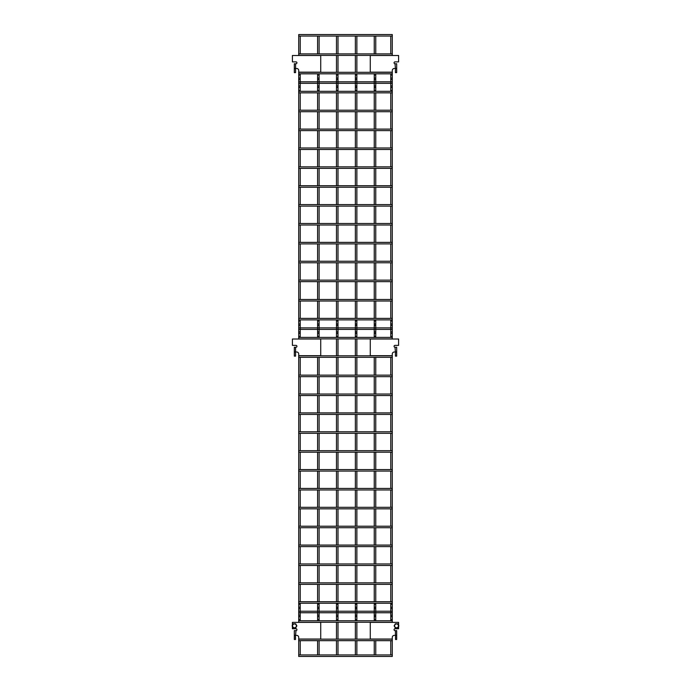 <?xml version="1.0" encoding="UTF-8"?>
<svg xmlns="http://www.w3.org/2000/svg" width="691" height="691" viewBox="0 0 691 691"><rect width="100%" height="100%" fill="white"/><g stroke="black" fill="none" stroke-linecap="round" stroke-linejoin="round"><path stroke-width="1.04" d="M392.281 168.362L392.281 166.851L298.719 166.851L298.719 168.362L392.281 168.362L392.281 321.013L390.769 321.013L390.769 324.744A0.751 0.751 0 0 1 391.521 323.993A0.751 0.751 0 0 1 392.281 324.744A0.751 0.751 0 0 1 391.521 325.504A0.751 0.751 0 0 1 390.769 324.744A0.751 0.751 0 0 1 391.521 323.993A0.751 0.751 0 0 1 392.281 324.744L392.281 328.458M392.281 656.45L392.281 654.938L298.719 654.938L298.719 656.45L392.281 656.45M392.281 395.546L392.281 394.034L298.719 394.034L298.719 395.546L392.281 395.546L392.281 607.959A0.751 0.751 0 0 0 391.521 607.208A0.751 0.751 0 0 0 390.769 607.959A0.751 0.751 0 0 0 391.521 608.719A0.751 0.751 0 0 0 392.281 607.959L392.281 611.673M298.719 395.546L298.719 489.954L392.281 489.954M392.281 376.664L392.281 375.153L298.719 375.153L298.719 376.664L392.281 376.664L392.281 394.034M392.281 130.599L392.281 129.096L298.719 129.096L298.719 130.599L392.281 130.599L392.281 166.851M392.281 111.717L392.281 110.215L298.719 110.215L298.719 111.717L392.281 111.717L392.281 129.096M392.281 612.753L392.281 611.241L298.719 611.241L298.719 612.753L392.281 612.753M298.719 130.599L298.719 149.481L392.281 149.481M375.006 608.719A0.751 0.751 0 0 0 375.757 607.959A0.751 0.751 0 0 0 375.006 607.208A0.751 0.751 0 0 0 374.246 607.959A0.751 0.751 0 0 0 375.006 608.719A0.751 0.751 0 0 1 374.246 607.959A0.751 0.751 0 0 0 375.006 608.719M375.006 331.887A0.751 0.751 0 0 0 374.246 332.647A0.751 0.751 0 0 0 375.006 333.399A0.751 0.751 0 0 0 375.757 332.647A0.751 0.751 0 0 0 375.006 331.887M374.246 328.933L374.246 337.398M375.006 616.622A0.751 0.751 0 0 1 374.246 615.862A0.751 0.751 0 0 1 375.006 615.111A0.751 0.751 0 0 1 375.757 615.862A0.751 0.751 0 0 1 375.006 616.622A0.751 0.751 0 0 1 374.246 615.862A0.751 0.751 0 0 1 375.006 615.111A0.751 0.751 0 0 1 375.757 615.862A0.751 0.751 0 0 1 375.006 616.622A0.751 0.751 0 0 1 374.246 615.862L374.246 612.157M375.757 319.89L375.757 321.013L374.246 321.013L374.246 324.744A0.751 0.751 0 0 1 375.006 323.993A0.751 0.751 0 0 1 375.757 324.744A0.751 0.751 0 0 1 375.006 325.504A0.751 0.751 0 0 1 374.246 324.744L374.246 328.458M375.006 85.96A0.751 0.751 0 0 0 374.246 86.721A0.751 0.751 0 0 0 375.006 87.472A0.751 0.751 0 0 0 375.757 86.721A0.751 0.751 0 0 0 375.006 85.96A0.751 0.751 0 0 1 375.757 86.721A0.751 0.751 0 0 0 375.006 85.96M375.757 73.825L375.757 78.817A0.751 0.751 0 0 1 375.006 79.569A0.751 0.751 0 0 1 374.246 78.817L374.246 78.817A0.751 0.751 0 0 1 375.006 78.066A0.751 0.751 0 0 1 375.757 78.817L375.757 82.531M375.757 34.55L374.246 34.55M299.479 608.719A0.751 0.751 0 0 0 300.231 607.959A0.751 0.751 0 0 0 299.479 607.208A0.751 0.751 0 0 0 298.719 607.959A0.751 0.751 0 0 0 299.479 608.719A0.751 0.751 0 0 1 298.719 607.959A0.751 0.751 0 0 0 299.479 608.719M299.479 331.887A0.751 0.751 0 0 0 298.719 332.647A0.751 0.751 0 0 0 299.479 333.399A0.751 0.751 0 0 0 300.231 332.647A0.751 0.751 0 0 0 299.479 331.887M300.231 328.933L300.231 336.379L298.719 336.379L298.719 339.013M300.231 611.673L300.231 607.959A0.751 0.751 0 0 0 299.479 607.208A0.751 0.751 0 0 1 300.231 607.959L300.231 604.236L298.719 604.236L298.719 611.673M299.479 615.111A0.751 0.751 0 0 1 300.231 615.862A0.751 0.751 0 0 1 299.479 616.622A0.751 0.751 0 0 1 298.719 615.862A0.751 0.751 0 0 1 299.479 615.111A0.751 0.751 0 0 1 300.231 615.862A0.751 0.751 0 0 1 299.479 616.622A0.751 0.751 0 0 1 298.719 615.862A0.751 0.751 0 0 1 299.479 615.111A0.751 0.751 0 0 1 300.231 615.862L300.231 612.157M299.479 323.993A0.751 0.751 0 0 1 300.231 324.744A0.751 0.751 0 0 1 299.479 325.504A0.751 0.751 0 0 1 298.719 324.744A0.751 0.751 0 0 1 299.479 323.993A0.751 0.751 0 0 1 300.231 324.744L300.231 328.458M299.479 85.96A0.751 0.751 0 0 0 298.719 86.721A0.751 0.751 0 0 0 299.479 87.472A0.751 0.751 0 0 0 300.231 86.721A0.751 0.751 0 0 0 299.479 85.96M299.479 78.066A0.751 0.751 0 0 1 300.231 78.817A0.751 0.751 0 0 1 299.479 79.569A0.751 0.751 0 0 1 298.719 78.817A0.751 0.751 0 0 1 299.479 78.066M300.231 34.55L298.719 34.55L298.719 55.496M298.719 36.062L392.281 36.062L392.281 34.55L390.769 34.55M298.719 168.362L298.719 328.458M298.719 622.263L392.281 622.263L392.281 620.751L298.719 620.751L298.719 622.375M298.719 489.954L298.719 604.236M392.281 83.335L392.281 81.823L298.719 81.823L298.719 83.335L392.281 83.335M298.719 338.901L392.281 338.901L392.281 337.398L298.719 337.398M298.719 92.844L392.281 92.844L392.281 91.333L298.719 91.333L298.719 110.215M318.361 608.719A0.751 0.751 0 0 0 319.112 607.959A0.751 0.751 0 0 0 318.361 607.208A0.751 0.751 0 0 0 317.601 607.959A0.751 0.751 0 0 0 318.361 608.719A0.751 0.751 0 0 1 317.601 607.959A0.751 0.751 0 0 0 318.361 608.719M318.361 331.887A0.751 0.751 0 0 0 317.601 332.647A0.751 0.751 0 0 0 318.361 333.399A0.751 0.751 0 0 0 319.112 332.647A0.751 0.751 0 0 0 318.361 331.887M318.361 616.622A0.751 0.751 0 0 1 317.601 615.862A0.751 0.751 0 0 1 318.361 615.111A0.751 0.751 0 0 1 319.112 615.862A0.751 0.751 0 0 1 318.361 616.622A0.751 0.751 0 0 1 317.601 615.862A0.751 0.751 0 0 1 318.361 615.111A0.751 0.751 0 0 1 319.112 615.862A0.751 0.751 0 0 1 318.361 616.622A0.751 0.751 0 0 1 317.601 615.862L317.601 612.157M317.601 328.458L317.601 324.744A0.751 0.751 0 0 1 318.361 323.993A0.751 0.751 0 0 1 319.112 324.744A0.751 0.751 0 0 1 318.361 325.504A0.751 0.751 0 0 1 317.601 324.744A0.751 0.751 0 0 1 318.361 323.993M318.361 85.96A0.751 0.751 0 0 0 317.601 86.721A0.751 0.751 0 0 0 318.361 87.472A0.751 0.751 0 0 0 319.112 86.721A0.751 0.751 0 0 0 318.361 85.96M318.361 78.066A0.751 0.751 0 0 1 319.112 78.817A0.751 0.751 0 0 1 318.361 79.569A0.751 0.751 0 0 1 317.601 78.817A0.751 0.751 0 0 1 318.361 78.066M319.112 34.55L317.601 34.55M298.719 357.316L392.281 357.316L392.281 355.805L298.719 355.805L298.719 375.153M298.719 73.825L392.281 73.825L392.281 72.313L298.719 72.313L298.719 82.531M356.124 608.719A0.751 0.751 0 0 0 356.876 607.959A0.751 0.751 0 0 0 356.124 607.208A0.751 0.751 0 0 0 355.364 607.959A0.751 0.751 0 0 0 356.124 608.719A0.751 0.751 0 0 1 355.364 607.959A0.751 0.751 0 0 0 356.124 608.719M356.124 331.887A0.751 0.751 0 0 0 355.364 332.647A0.751 0.751 0 0 0 356.124 333.399A0.751 0.751 0 0 0 356.876 332.647A0.751 0.751 0 0 0 356.124 331.887M355.364 328.933L355.364 337.398M356.124 616.622A0.751 0.751 0 0 1 355.364 615.862A0.751 0.751 0 0 1 356.124 615.111A0.751 0.751 0 0 1 356.876 615.862A0.751 0.751 0 0 1 356.124 616.622A0.751 0.751 0 0 1 355.364 615.862A0.751 0.751 0 0 1 356.124 615.111A0.751 0.751 0 0 1 356.876 615.862A0.751 0.751 0 0 1 356.124 616.622A0.751 0.751 0 0 1 355.364 615.862L355.364 612.157M356.124 323.993A0.751 0.751 0 0 1 356.876 324.744A0.751 0.751 0 0 1 356.124 325.504A0.751 0.751 0 0 1 355.364 324.744A0.751 0.751 0 0 1 356.124 323.993A0.751 0.751 0 0 1 356.876 324.744L356.876 328.458M356.124 85.96A0.751 0.751 0 0 0 355.364 86.721A0.751 0.751 0 0 0 356.124 87.472A0.751 0.751 0 0 0 356.876 86.721A0.751 0.751 0 0 0 356.124 85.96M356.124 78.066A0.751 0.751 0 0 1 356.876 78.817A0.751 0.751 0 0 1 356.124 79.569A0.751 0.751 0 0 1 355.364 78.817A0.751 0.751 0 0 1 356.124 78.066M356.876 34.55L355.364 34.55M392.281 329.4L392.281 327.888L298.719 327.888L298.719 329.4L392.281 329.4M337.243 608.719A0.751 0.751 0 0 0 337.994 607.959A0.751 0.751 0 0 0 337.243 607.208A0.751 0.751 0 0 0 336.482 607.959A0.751 0.751 0 0 0 337.243 608.719A0.751 0.751 0 0 1 336.482 607.959A0.751 0.751 0 0 0 337.243 608.719M337.243 331.887A0.751 0.751 0 0 0 336.482 332.647A0.751 0.751 0 0 0 337.243 333.399A0.751 0.751 0 0 0 337.994 332.647A0.751 0.751 0 0 0 337.243 331.887M337.994 611.673L337.994 607.959A0.751 0.751 0 0 0 337.243 607.208A0.751 0.751 0 0 1 337.994 607.959L337.994 604.236L336.482 604.236L336.482 611.673M337.243 615.111A0.751 0.751 0 0 1 337.994 615.862A0.751 0.751 0 0 1 337.243 616.622A0.751 0.751 0 0 1 336.482 615.862A0.751 0.751 0 0 1 337.243 615.111A0.751 0.751 0 0 1 337.994 615.862A0.751 0.751 0 0 1 337.243 616.622A0.751 0.751 0 0 1 336.482 615.862A0.751 0.751 0 0 1 337.243 615.111A0.751 0.751 0 0 1 337.994 615.862L337.994 612.157M337.243 323.993A0.751 0.751 0 0 1 337.994 324.744A0.751 0.751 0 0 1 337.243 325.504A0.751 0.751 0 0 1 336.482 324.744A0.751 0.751 0 0 1 337.243 323.993M337.243 85.96A0.751 0.751 0 0 0 336.482 86.721A0.751 0.751 0 0 0 337.243 87.472A0.751 0.751 0 0 0 337.994 86.721A0.751 0.751 0 0 0 337.243 85.96M337.243 78.066A0.751 0.751 0 0 1 337.994 78.817A0.751 0.751 0 0 1 337.243 79.569A0.751 0.751 0 0 1 336.482 78.817A0.751 0.751 0 0 1 337.243 78.066M337.994 34.55L336.482 34.55M391.521 331.887A0.751 0.751 0 0 0 390.769 332.647A0.751 0.751 0 0 0 391.521 333.399A0.751 0.751 0 0 0 392.281 332.647A0.751 0.751 0 0 0 391.521 331.887M390.769 336.379L390.769 332.647A0.751 0.751 0 0 0 391.521 333.399A0.751 0.751 0 0 0 392.281 332.647L392.281 336.379L390.769 336.379L390.769 337.398M390.769 611.673L390.769 607.959A0.751 0.751 0 0 0 391.521 608.719A0.751 0.751 0 0 1 390.769 607.959L390.769 604.236L392.281 604.236M391.521 615.111A0.751 0.751 0 0 1 392.281 615.862A0.751 0.751 0 0 1 391.521 616.622A0.751 0.751 0 0 1 390.769 615.862A0.751 0.751 0 0 1 391.521 615.111A0.751 0.751 0 0 1 392.281 615.862A0.751 0.751 0 0 1 391.521 616.622A0.751 0.751 0 0 1 390.769 615.862A0.751 0.751 0 0 1 391.521 615.111A0.751 0.751 0 0 1 392.281 615.862A0.751 0.751 0 0 1 391.521 616.622M391.521 85.96A0.751 0.751 0 0 0 390.769 86.721A0.751 0.751 0 0 0 391.521 87.472A0.751 0.751 0 0 0 392.281 86.721A0.751 0.751 0 0 0 391.521 85.96A0.751 0.751 0 0 1 392.281 86.721A0.751 0.751 0 0 0 391.521 85.96M390.769 82.531L390.769 78.817A0.751 0.751 0 0 1 391.521 78.066A0.751 0.751 0 0 1 392.281 78.817A0.751 0.751 0 0 1 391.521 79.569A0.751 0.751 0 0 1 390.769 78.817A0.751 0.751 0 0 1 391.521 78.066A0.751 0.751 0 0 1 392.281 78.817L392.281 82.531M298.719 55.41L392.281 55.41L392.281 36.062M292.405 625.338L292.405 622.375L320.728 622.375L320.728 639.037L298.719 639.037L298.719 640.669L392.281 640.669L392.281 639.037L370.272 639.037L370.272 622.375L398.595 622.375L398.595 625.338M292.405 61.87L295.981 61.87A0.941 0.941 0 0 1 296.931 62.812A0.941 0.941 0 0 1 295.981 63.753L294.314 63.753L294.314 68.478L296.664 68.478A2.056 2.056 0 0 1 298.719 70.534L298.719 72.158L320.728 72.158L320.728 55.496L292.405 55.496L292.405 61.87M295.575 63.753L295.575 72.615L294.314 72.615L294.314 68.478M392.281 72.158L370.272 72.158L370.272 55.496L398.595 55.496L398.595 61.87L395.01 61.87A0.941 0.941 0 0 0 394.06 62.812A0.941 0.941 0 0 0 395.01 63.753L395.425 68.478L394.336 68.478A2.056 2.056 0 0 0 392.281 70.534L392.281 72.313M396.686 68.478L396.686 72.615L395.425 72.615L395.425 68.478L396.686 68.478L396.686 63.753L395.425 63.753M396.686 63.753L396.686 64.418M292.405 345.379L295.981 345.379A0.941 0.941 0 0 1 296.931 346.329A0.941 0.941 0 0 1 295.981 347.271L294.314 347.271L294.314 351.987L296.664 351.987A2.056 2.056 0 0 1 298.719 354.051L298.719 355.675L320.728 355.675L320.728 339.013L292.405 339.013L292.405 345.379M295.575 347.271L295.575 356.124L294.314 356.124L294.314 351.987M392.281 355.675L370.272 355.675L370.272 339.013L398.595 339.013L398.595 345.379L395.01 345.379A0.941 0.941 0 0 0 394.06 346.329A0.941 0.941 0 0 0 395.01 347.271L395.425 351.987L394.336 351.987A2.056 2.056 0 0 0 392.281 354.051L392.281 355.805M396.686 351.987L396.686 356.124L395.425 356.124L395.425 351.987L396.686 351.987L396.686 347.271L395.425 347.271M396.686 347.271L396.686 347.936M292.405 626.4L292.405 628.75L295.981 628.75A0.941 0.941 0 0 1 296.931 629.691A0.941 0.941 0 0 1 295.981 630.633L295.575 635.357L296.664 635.357A2.056 2.056 0 0 1 298.719 637.413L298.719 639.037M295.575 635.357L294.314 635.357L294.314 639.495L295.489 639.495L295.489 635.357M294.314 635.357L294.314 630.633L295.575 630.633M395.511 635.357L395.511 639.495L396.686 639.495L396.686 635.357L394.336 635.357A2.056 2.056 0 0 0 392.281 637.413L392.281 639.037M396.686 635.357L396.686 630.633L395.01 630.633A0.941 0.941 0 0 1 394.06 629.691A0.941 0.941 0 0 1 395.01 628.75L398.595 628.75L398.595 626.4M396.686 630.633L396.686 631.298M292.569 625.865A1.918 1.918 0 0 1 295.437 624.206A1.918 1.918 0 0 1 295.437 627.532A1.918 1.918 0 0 1 292.569 625.865M293.295 623.8L292.094 625.865L293.295 627.938L295.679 627.938L296.871 625.865L295.679 623.8L293.295 623.8M394.604 625.865A1.918 1.918 0 0 1 397.472 624.206A1.918 1.918 0 0 1 397.472 627.532A1.918 1.918 0 0 1 394.604 625.865M395.321 623.8L394.129 625.865L395.321 627.938L397.705 627.938L398.906 625.865L397.705 623.8L395.321 623.8M375.757 337.398L375.757 336.379L374.246 336.379M374.246 603.243L374.246 604.236L375.757 604.236L375.757 611.673M375.006 615.111A0.751 0.751 0 0 1 375.757 615.862L375.757 612.157M374.246 615.862L374.246 619.594L375.757 619.594L375.757 615.862M375.757 91.333L375.757 90.452L374.246 90.452L374.246 91.333M375.757 75.086L374.246 75.086L374.246 82.531M298.719 612.157L298.719 619.594L300.231 619.594L300.231 615.862M300.231 319.89L300.231 321.013L298.719 321.013M300.231 91.333L300.231 90.452L298.719 90.452L298.719 91.333M300.231 73.825L300.231 75.086L298.719 75.086M319.112 337.398L319.112 336.379L317.601 336.379L317.601 337.398M317.601 603.243L317.601 604.236L319.112 604.236L319.112 611.673M318.361 615.111A0.751 0.751 0 0 1 319.112 615.862L319.112 612.157M317.601 615.862L317.601 619.594L319.112 619.594L319.112 615.862M319.112 319.89L319.112 321.013L317.601 321.013L317.601 324.744M319.112 91.333L319.112 90.452L317.601 90.452L317.601 91.333M319.112 73.825L319.112 75.086L317.601 75.086L317.601 82.531M356.876 337.398L356.876 336.379L355.364 336.379M355.364 603.243L355.364 604.236L356.876 604.236L356.876 611.673M356.124 615.111A0.751 0.751 0 0 1 356.876 615.862L356.876 612.157M355.364 615.862L355.364 619.594L356.876 619.594L356.876 615.862M356.876 319.89L356.876 321.013L355.364 321.013L355.364 328.458M356.876 91.333L356.876 90.452L355.364 90.452L355.364 91.333M356.876 73.825L356.876 75.086L355.364 75.086L355.364 82.531M337.994 337.398L337.994 336.379L336.482 336.379L336.482 337.398M336.482 612.157L336.482 619.594L337.994 619.594L337.994 615.862M337.994 319.89L337.994 321.013L336.482 321.013L336.482 328.458M337.994 91.333L337.994 90.452L336.482 90.452L336.482 91.333M337.994 73.825L337.994 75.086L336.482 75.086L336.482 82.531M390.769 612.157L390.769 619.594L392.281 619.594L392.281 612.157M392.281 91.333L392.281 90.452L390.769 90.452L390.769 91.333M392.281 73.825L392.281 75.086L390.769 75.086L390.769 78.817M395.425 630.633L395.425 635.357M298.719 488.442L392.281 488.442M298.719 471.072L392.281 471.072M298.719 469.56L392.281 469.56M298.719 147.978L392.281 147.978M298.719 433.309L392.281 433.309M298.719 431.797L392.281 431.797M374.246 357.316L374.246 375.153M374.246 376.664L374.246 394.034M374.246 395.546L374.246 412.916M374.246 414.427L374.246 431.797M374.246 433.309L374.246 450.679M374.246 452.19L374.246 469.56M374.246 471.072L374.246 488.442M374.246 489.954L374.246 507.324M374.246 508.835L374.246 526.205M374.246 527.717L374.246 545.087M374.246 546.598L374.246 563.968M374.246 565.48L374.246 582.85M374.246 584.361L374.246 601.731M375.757 357.316L375.757 375.153M375.757 376.664L375.757 394.034M375.757 395.546L375.757 412.916M375.757 414.427L375.757 431.797M375.757 433.309L375.757 450.679M375.757 452.19L375.757 469.56M375.757 471.072L375.757 488.442M375.757 489.954L375.757 507.324M375.757 508.835L375.757 526.205M375.757 527.717L375.757 545.087M375.757 546.598L375.757 563.968M375.757 565.48L375.757 582.85M375.757 584.361L375.757 601.731M375.757 603.243L375.757 604.236M374.246 604.236L374.246 611.673M375.757 336.379L375.757 328.933M375.757 328.458L375.757 321.013M374.246 619.594L374.246 620.751M374.246 640.669L374.246 654.938M375.757 619.594L375.757 620.751M375.757 640.669L375.757 654.938M374.246 92.844L374.246 110.215M374.246 111.717L374.246 129.096M374.246 130.599L374.246 147.978M374.246 149.481L374.246 166.851M374.246 168.362L374.246 185.732M374.246 187.244L374.246 204.614M374.246 206.125L374.246 223.495M374.246 225.007L374.246 242.377M374.246 243.888L374.246 261.258M374.246 262.77L374.246 280.14M374.246 281.652L374.246 299.497M374.246 301.008L374.246 318.378M374.246 319.89L374.246 321.013M375.757 92.844L375.757 110.215M375.757 111.717L375.757 129.096M375.757 130.599L375.757 147.978M375.757 149.481L375.757 166.851M375.757 168.362L375.757 185.732M375.757 187.244L375.757 204.614M375.757 206.125L375.757 223.495M375.757 225.007L375.757 242.377M375.757 243.888L375.757 261.258M375.757 262.77L375.757 280.14M375.757 281.652L375.757 299.497M375.757 301.008L375.757 318.378M375.757 90.452L375.757 83.006M374.246 90.452L374.246 83.006M374.246 36.062L374.246 53.907M374.246 73.825L374.246 75.086M375.757 36.062L375.757 53.907M298.719 376.664L298.719 394.034M300.231 336.379L300.231 337.398M300.231 357.316L300.231 375.153M300.231 376.664L300.231 394.034M300.231 395.546L300.231 412.916M300.231 414.427L300.231 431.797M300.231 433.309L300.231 450.679M300.231 452.19L300.231 469.56M300.231 471.072L300.231 488.442M300.231 489.954L300.231 507.324M300.231 508.835L300.231 526.205M300.231 527.717L300.231 545.087M300.231 546.598L300.231 563.968M300.231 565.48L300.231 582.85M300.231 584.361L300.231 601.731M300.231 603.243L300.231 604.236M298.719 336.379L298.719 328.933M300.231 321.013L300.231 324.744M298.719 619.594L298.719 620.751M298.719 640.669L298.719 654.938M300.231 619.594L300.231 620.751M300.231 640.669L300.231 654.938M298.719 111.717L298.719 129.096M298.719 149.481L298.719 166.851M300.231 92.844L300.231 110.215M300.231 111.717L300.231 129.096M300.231 130.599L300.231 147.978M300.231 149.481L300.231 166.851M300.231 168.362L300.231 185.732M300.231 187.244L300.231 204.614M300.231 206.125L300.231 223.495M300.231 225.007L300.231 242.377M300.231 243.888L300.231 261.258M300.231 262.77L300.231 280.14M300.231 281.652L300.231 299.497M300.231 301.008L300.231 318.378M300.231 90.452L300.231 83.006M298.719 90.452L298.719 83.006M300.231 82.531L300.231 75.086M300.231 36.062L300.231 53.907M298.719 34.55L392.281 34.55M298.719 206.125L392.281 206.125M298.719 204.614L392.281 204.614M298.719 301.008L392.281 301.008M298.719 299.497L392.281 299.497M298.719 527.717L392.281 527.717M298.719 526.205L392.281 526.205M298.719 243.888L392.281 243.888M298.719 242.377L392.281 242.377M298.719 452.19L392.281 452.19M298.719 450.679L392.281 450.679M298.719 319.89L392.281 319.89M298.719 318.378L392.281 318.378M298.719 187.244L392.281 187.244M298.719 185.732L392.281 185.732M298.719 565.48L392.281 565.48M298.719 563.968L392.281 563.968M298.719 603.243L392.281 603.243M298.719 601.731L392.281 601.731M298.719 508.835L392.281 508.835M298.719 507.324L392.281 507.324M298.719 584.361L392.281 584.361M298.719 582.85L392.281 582.85M317.601 357.316L317.601 375.153M317.601 376.664L317.601 394.034M317.601 395.546L317.601 412.916M317.601 414.427L317.601 431.797M317.601 433.309L317.601 450.679M317.601 452.19L317.601 469.56M317.601 471.072L317.601 488.442M317.601 489.954L317.601 507.324M317.601 508.835L317.601 526.205M317.601 527.717L317.601 545.087M317.601 546.598L317.601 563.968M317.601 565.48L317.601 582.85M317.601 584.361L317.601 601.731M319.112 357.316L319.112 375.153M319.112 376.664L319.112 394.034M319.112 395.546L319.112 412.916M319.112 414.427L319.112 431.797M319.112 433.309L319.112 450.679M319.112 452.19L319.112 469.56M319.112 471.072L319.112 488.442M319.112 489.954L319.112 507.324M319.112 508.835L319.112 526.205M319.112 527.717L319.112 545.087M319.112 546.598L319.112 563.968M319.112 565.48L319.112 582.85M319.112 584.361L319.112 601.731M319.112 603.243L319.112 604.236M317.601 604.236L317.601 611.673M319.112 336.379L319.112 328.933M317.601 336.379L317.601 328.933M319.112 328.458L319.112 321.013M317.601 619.594L317.601 620.751M317.601 640.669L317.601 654.938M319.112 619.594L319.112 620.751M319.112 640.669L319.112 654.938M317.601 92.844L317.601 110.215M317.601 111.717L317.601 129.096M317.601 130.599L317.601 147.978M317.601 149.481L317.601 166.851M317.601 168.362L317.601 185.732M317.601 187.244L317.601 204.614M317.601 206.125L317.601 223.495M317.601 225.007L317.601 242.377M317.601 243.888L317.601 261.258M317.601 262.77L317.601 280.14M317.601 281.652L317.601 299.497M317.601 301.008L317.601 318.378M317.601 319.89L317.601 321.013M319.112 92.844L319.112 110.215M319.112 111.717L319.112 129.096M319.112 130.599L319.112 147.978M319.112 149.481L319.112 166.851M319.112 168.362L319.112 185.732M319.112 187.244L319.112 204.614M319.112 206.125L319.112 223.495M319.112 225.007L319.112 242.377M319.112 243.888L319.112 261.258M319.112 262.77L319.112 280.14M319.112 281.652L319.112 299.497M319.112 301.008L319.112 318.378M319.112 90.452L319.112 83.006M317.601 90.452L317.601 83.006M319.112 82.531L319.112 75.086M317.601 36.062L317.601 53.907M317.601 73.825L317.601 75.086M319.112 36.062L319.112 53.907M298.719 281.652L392.281 281.652M298.719 280.14L392.281 280.14M355.364 338.901L355.364 355.805M355.364 357.316L355.364 375.153M355.364 376.664L355.364 394.034M355.364 395.546L355.364 412.916M355.364 414.427L355.364 431.797M355.364 433.309L355.364 450.679M355.364 452.19L355.364 469.56M355.364 471.072L355.364 488.442M355.364 489.954L355.364 507.324M355.364 508.835L355.364 526.205M355.364 527.717L355.364 545.087M355.364 546.598L355.364 563.968M355.364 565.48L355.364 582.85M355.364 584.361L355.364 601.731M356.876 338.901L356.876 355.805M356.876 357.316L356.876 375.153M356.876 376.664L356.876 394.034M356.876 395.546L356.876 412.916M356.876 414.427L356.876 431.797M356.876 433.309L356.876 450.679M356.876 452.19L356.876 469.56M356.876 471.072L356.876 488.442M356.876 489.954L356.876 507.324M356.876 508.835L356.876 526.205M356.876 527.717L356.876 545.087M356.876 546.598L356.876 563.968M356.876 565.48L356.876 582.85M356.876 584.361L356.876 601.731M356.876 603.243L356.876 604.236M355.364 604.236L355.364 611.673M356.876 336.379L356.876 328.933M356.876 321.013L356.876 324.744M355.364 619.594L355.364 620.751M355.364 622.263L355.364 639.158M355.364 640.669L355.364 654.938M356.876 619.594L356.876 620.751M356.876 622.263L356.876 639.158M356.876 640.669L356.876 654.938M355.364 92.844L355.364 110.215M355.364 111.717L355.364 129.096M355.364 130.599L355.364 147.978M355.364 149.481L355.364 166.851M355.364 168.362L355.364 185.732M355.364 187.244L355.364 204.614M355.364 206.125L355.364 223.495M355.364 225.007L355.364 242.377M355.364 243.888L355.364 261.258M355.364 262.77L355.364 280.14M355.364 281.652L355.364 299.497M355.364 301.008L355.364 318.378M355.364 319.89L355.364 321.013M356.876 92.844L356.876 110.215M356.876 111.717L356.876 129.096M356.876 130.599L356.876 147.978M356.876 149.481L356.876 166.851M356.876 168.362L356.876 185.732M356.876 187.244L356.876 204.614M356.876 206.125L356.876 223.495M356.876 225.007L356.876 242.377M356.876 243.888L356.876 261.258M356.876 262.77L356.876 280.14M356.876 281.652L356.876 299.497M356.876 301.008L356.876 318.378M356.876 90.452L356.876 83.006M355.364 90.452L355.364 83.006M356.876 82.531L356.876 75.086M355.364 36.062L355.364 53.907M355.364 55.41L355.364 72.313M355.364 73.825L355.364 75.086M356.876 36.062L356.876 53.907M356.876 55.41L356.876 72.313M298.719 225.007L392.281 225.007M298.719 223.495L392.281 223.495M298.719 414.427L392.281 414.427M298.719 412.916L392.281 412.916M336.482 338.901L336.482 355.805M336.482 357.316L336.482 375.153M336.482 376.664L336.482 394.034M336.482 395.546L336.482 412.916M336.482 414.427L336.482 431.797M336.482 433.309L336.482 450.679M336.482 452.19L336.482 469.56M336.482 471.072L336.482 488.442M336.482 489.954L336.482 507.324M336.482 508.835L336.482 526.205M336.482 527.717L336.482 545.087M336.482 546.598L336.482 563.968M336.482 565.48L336.482 582.85M336.482 584.361L336.482 601.731M336.482 603.243L336.482 604.236M337.994 338.901L337.994 355.805M337.994 357.316L337.994 375.153M337.994 376.664L337.994 394.034M337.994 395.546L337.994 412.916M337.994 414.427L337.994 431.797M337.994 433.309L337.994 450.679M337.994 452.19L337.994 469.56M337.994 471.072L337.994 488.442M337.994 489.954L337.994 507.324M337.994 508.835L337.994 526.205M337.994 527.717L337.994 545.087M337.994 546.598L337.994 563.968M337.994 565.48L337.994 582.85M337.994 584.361L337.994 601.731M337.994 603.243L337.994 604.236M337.994 336.379L337.994 328.933M336.482 336.379L336.482 328.933M337.994 328.458L337.994 321.013M336.482 619.594L336.482 620.751M336.482 622.263L336.482 639.158M336.482 640.669L336.482 654.938M337.994 619.594L337.994 620.751M337.994 622.263L337.994 639.158M337.994 640.669L337.994 654.938M336.482 92.844L336.482 110.215M336.482 111.717L336.482 129.096M336.482 130.599L336.482 147.978M336.482 149.481L336.482 166.851M336.482 168.362L336.482 185.732M336.482 187.244L336.482 204.614M336.482 206.125L336.482 223.495M336.482 225.007L336.482 242.377M336.482 243.888L336.482 261.258M336.482 262.77L336.482 280.14M336.482 281.652L336.482 299.497M336.482 301.008L336.482 318.378M336.482 319.89L336.482 321.013M337.994 92.844L337.994 110.215M337.994 111.717L337.994 129.096M337.994 130.599L337.994 147.978M337.994 149.481L337.994 166.851M337.994 168.362L337.994 185.732M337.994 187.244L337.994 204.614M337.994 206.125L337.994 223.495M337.994 225.007L337.994 242.377M337.994 243.888L337.994 261.258M337.994 262.77L337.994 280.14M337.994 281.652L337.994 299.497M337.994 301.008L337.994 318.378M337.994 90.452L337.994 83.006M336.482 90.452L336.482 83.006M337.994 82.531L337.994 75.086M336.482 36.062L336.482 53.907M336.482 55.41L336.482 72.313M336.482 73.825L336.482 75.086M337.994 36.062L337.994 53.907M337.994 55.41L337.994 72.313M390.769 357.316L390.769 375.153M390.769 376.664L390.769 394.034M390.769 395.546L390.769 412.916M390.769 414.427L390.769 431.797M390.769 433.309L390.769 450.679M390.769 452.19L390.769 469.56M390.769 471.072L390.769 488.442M390.769 489.954L390.769 507.324M390.769 508.835L390.769 526.205M390.769 527.717L390.769 545.087M390.769 546.598L390.769 563.968M390.769 565.48L390.769 582.85M390.769 584.361L390.769 601.731M390.769 603.243L390.769 604.236M392.281 336.379L392.281 337.398M392.281 357.316L392.281 375.153M392.281 328.933L392.281 332.647M390.769 328.933L390.769 332.647M390.769 328.458L390.769 324.744M392.281 321.013L392.281 324.744M390.769 619.594L390.769 620.751M390.769 640.669L390.769 654.938M392.281 619.594L392.281 620.751M392.281 640.669L392.281 654.938M390.769 92.844L390.769 110.215M390.769 111.717L390.769 129.096M390.769 130.599L390.769 147.978M390.769 149.481L390.769 166.851M390.769 168.362L390.769 185.732M390.769 187.244L390.769 204.614M390.769 206.125L390.769 223.495M390.769 225.007L390.769 242.377M390.769 243.888L390.769 261.258M390.769 262.77L390.769 280.14M390.769 281.652L390.769 299.497M390.769 301.008L390.769 318.378M390.769 319.89L390.769 321.013M392.281 92.844L392.281 110.215M392.281 90.452L392.281 83.006M390.769 90.452L390.769 83.006M392.281 75.086L392.281 78.817M390.769 36.062L390.769 53.907M390.769 73.825L390.769 75.086M298.719 546.598L392.281 546.598M298.719 545.087L392.281 545.087M298.719 262.77L392.281 262.77M298.719 261.258L392.281 261.258M298.719 53.907L392.281 53.907M298.719 639.158L392.281 639.158"/></g></svg>
